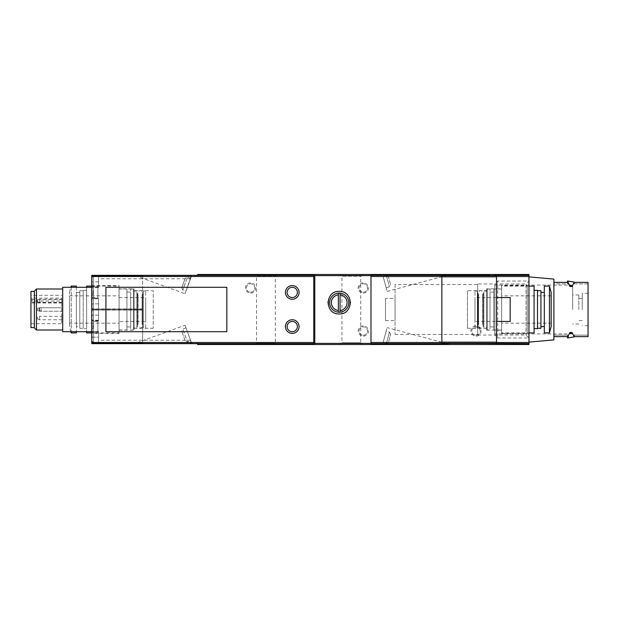 <?xml version="1.0" encoding="UTF-8"?>
<svg xmlns="http://www.w3.org/2000/svg" width="619" height="619" viewBox="0 0 619 619"><rect width="100%" height="100%" fill="white"/><g stroke="black" fill="none" stroke-linecap="round" stroke-linejoin="round"><path stroke-width="0.46" stroke-dasharray="3.1 2.32" d="M292.253 333.409C301.051 333.788 301.097 319.419 292.253 319.744C283.417 319.404 283.44 333.788 292.253 333.409M292.253 299.256C301.097 299.588 301.051 285.22 292.253 285.591C283.463 285.204 283.394 299.581 292.253 299.256M528.959 275.347L370.982 275.347L370.982 343.653L528.959 343.653M382.813 343.653L447.096 343.653L382.813 343.653L387.123 327.59L382.813 343.653M496.508 297.546L510.172 297.546L510.172 321.454L496.508 321.454M496.508 343.653L441.858 343.653M441.858 275.347L496.508 275.347M61.691 298.134L61.691 323.675L61.691 298.134L31.971 298.134L31.971 301.027L61.691 301.027M61.691 307.79L39.492 307.79L39.492 311.21L39.492 307.79L37.442 308.541L37.442 310.459L37.442 308.541L37.442 310.459L37.442 308.541L39.492 307.79L39.492 311.21L39.492 307.79L61.691 307.79L61.691 311.21L61.691 307.79L61.691 311.21L61.691 307.79L61.691 311.21L61.691 307.79L41.194 307.79L41.194 311.21L41.194 307.79L39.144 308.541L39.144 310.459L39.144 308.541M61.691 316.332L61.691 319.744L61.691 316.332L39.492 316.332L39.492 319.744L39.492 316.332L37.442 317.075L37.442 319.002L37.442 317.075M61.691 299.256L61.691 302.668L61.691 299.256L39.492 299.256L39.492 302.668L39.492 299.256L37.442 299.998L37.442 301.925L37.442 299.998M30.95 295.325L30.95 323.675L30.95 295.325L61.691 295.325M197.639 343.653L142.641 343.313L142.641 275.687L91.751 275.687L313.771 275.347L313.771 343.653L91.751 343.653L91.751 275.347L197.639 275.347M197.639 344.512L197.639 343.313L91.751 343.313L91.751 275.687L91.751 343.313L142.641 343.313L91.751 343.011L91.751 309.879L91.751 343.011L142.641 343.011L91.751 342.972L91.751 309.84L91.751 320.774L91.751 309.84L98.583 309.84L91.751 309.84L91.751 342.972L91.751 309.84L142.641 309.84L92.092 309.84L92.092 342.972L142.641 342.972L142.641 309.121L91.751 309.121L91.751 275.989L91.751 309.121L142.641 309.16L91.751 309.16L91.751 276.028L91.751 309.16L91.751 298.226L91.751 309.16L98.583 309.16L91.751 309.16L92.092 276.028L142.641 276.028L92.092 276.028L92.092 309.16L142.641 309.16L142.641 275.687L197.639 275.687L197.639 274.488L528.959 274.488L528.959 344.512L197.639 344.512M91.751 286.783L91.751 298.056L91.751 286.783L97.895 286.783L97.895 298.056L97.895 286.783M98.583 342.972L91.751 342.972L91.751 337.169L91.751 342.972L98.583 342.972L98.583 337.169L98.583 342.972M91.751 320.944L91.751 332.217L91.751 320.944L97.895 320.944L97.895 332.217L97.895 320.944M91.751 337.169L91.751 331.529L91.751 337.169L98.583 337.169L98.583 331.529L98.583 337.169L91.751 337.169M142.641 275.989L91.751 275.989L142.641 275.989M91.751 309.879L142.641 309.879L91.751 309.879M91.751 284.601L91.751 334.399L91.751 284.601L93.454 285.591L93.454 333.409L93.454 285.591L119.072 285.591L119.072 333.409L119.072 285.591M476.019 336.14A5.122 5.122 0 0 0 480.452 328.457A5.122 5.122 0 0 0 471.577 328.457A5.122 5.122 0 0 0 476.019 336.14M363.299 293.104A5.122 5.122 0 0 0 367.732 285.421A5.122 5.122 0 0 0 358.858 285.421A5.122 5.122 0 0 0 363.299 293.104M363.299 336.14A5.122 5.122 0 0 0 367.732 328.457A5.122 5.122 0 0 0 358.858 328.457A5.122 5.122 0 0 0 363.299 336.14M250.579 293.104A5.122 5.122 0 0 0 255.013 285.421A5.122 5.122 0 0 0 246.145 285.421A5.122 5.122 0 0 0 250.579 293.104M190.807 343.313L98.583 343.313L98.583 340.241L98.583 343.313L190.807 343.313L190.807 340.241L190.807 343.313M135.422 343.313L191.348 343.313L135.422 343.313L185.058 325.246L191.596 343.22L185.058 325.246M190.807 275.687L98.583 275.687L98.583 278.759L98.583 275.687L190.807 275.687L190.807 278.759L190.807 275.687M191.348 275.687L135.422 275.687L191.348 275.687L185.058 293.754L191.596 275.78M98.583 298.737L98.583 308.989L98.583 298.737L93.461 298.737L93.461 308.989L93.461 298.737L91.751 300.447L91.751 307.279L91.751 300.447M98.583 303.867L98.583 298.226L98.583 303.867L91.751 303.867L98.583 303.867M98.583 309.84L98.583 315.133L98.583 309.84M98.583 310.011L98.583 320.263L98.583 310.011L93.461 310.011L93.461 320.263L93.461 310.011L91.751 311.721L91.751 318.553L91.751 311.721M98.583 315.133L98.583 320.774L98.583 315.133L91.751 315.133L98.583 315.133M98.583 332.217L98.583 342.462L98.583 332.217L93.461 332.217L93.461 342.462L93.461 332.217L91.751 333.92L91.751 340.752L91.751 333.92M98.583 276.028L98.583 287.471L98.583 276.028M98.583 276.538L98.583 286.783L98.583 276.538L93.461 276.538L93.461 286.783L93.461 276.538L91.751 278.248L91.751 285.08L91.751 278.248M97.895 287.131L97.895 297.716L97.895 287.131L92.092 287.131L92.092 297.716L92.092 287.131M92.092 290.203L92.092 294.644L92.092 290.203L93.113 290.69L93.113 294.157L93.113 290.69M97.895 321.284L97.895 331.869L97.895 321.284L92.092 321.284L92.092 331.869L92.092 321.284M92.092 324.356L92.092 328.797L92.092 324.356L93.113 324.843L93.113 328.31L93.113 324.843M314.792 344.512L314.792 274.488M477.721 283.966L477.721 335.034L477.721 283.966L526.034 283.966L526.034 335.034L526.034 283.966L528.959 281.041L528.959 337.959L528.959 276.879L528.959 342.121L528.959 281.041L497.722 281.041L497.722 337.959L497.722 281.041L494.798 283.966L494.798 335.034L494.798 283.966M528.959 284.601L528.959 334.399L528.959 284.601L527.249 285.591L527.249 333.409L527.249 285.591L501.63 285.591L501.63 333.409L501.63 285.591M370.982 344.512L370.982 274.488M340.241 344.512L362.44 344.512L340.241 344.512L341.951 342.802L360.738 342.802L341.951 342.802L341.951 276.198L360.738 276.198L341.951 276.198L340.241 274.488L362.44 274.488L340.241 274.488M254.85 344.512L277.049 344.512L254.85 344.512L256.56 342.802L275.347 342.802L256.56 342.802L256.56 276.198L275.347 276.198L256.56 276.198L254.85 274.488L277.049 274.488L254.85 274.488M91.751 287.301L91.751 331.699L91.751 287.301L62.712 287.301L62.712 331.699L91.751 331.699M62.712 289.003L62.712 329.997L62.712 289.003M30.95 327.606L30.95 291.394M34.362 291.394L34.362 327.606L34.362 291.394M34.362 327.9L34.362 291.1M36.459 329.997L36.459 289.003M31.971 301.027L31.971 298.134M496.508 275.687L496.508 343.313M441.858 275.687L441.858 343.313M382.813 275.347L447.096 275.347L382.813 275.347L387.123 291.41L382.813 275.347M226.84 331.699L105.926 331.699L105.926 287.301L226.84 287.301L226.84 331.699M383.146 342.431L386.148 331.219L383.146 342.431L386.442 343.321L389.444 332.101L386.442 343.321L388.531 342.114L390.659 334.19L388.531 342.114M383.146 276.569L386.148 287.781L383.146 276.569L386.442 275.679L388.531 276.886L390.659 284.81L388.531 276.886M185.267 340.806L181.762 331.173L185.267 340.806L187.456 341.827L182.783 328.983L187.456 341.827L190.667 340.659L185.994 327.815L190.667 340.659M190.667 278.341L185.994 291.185L190.667 278.341L187.456 277.173L182.783 290.017L187.456 277.173L185.267 278.194L181.762 287.827L185.267 278.194M250.579 292.183A4.201 4.201 0 0 0 254.216 285.885A4.201 4.201 0 0 0 246.942 285.885A4.201 4.201 0 0 0 250.579 292.183A4.201 4.201 0 0 0 254.216 285.885A4.201 4.201 0 0 0 246.942 285.885A4.201 4.201 0 0 0 250.579 292.183M363.299 335.219A4.201 4.201 0 0 0 366.935 328.921A4.201 4.201 0 0 0 359.662 328.921A4.201 4.201 0 0 0 363.299 335.219A4.201 4.201 0 0 0 366.935 328.921A4.201 4.201 0 0 0 359.662 328.921A4.201 4.201 0 0 0 363.299 335.219M363.299 292.183A4.201 4.201 0 0 0 366.935 285.885A4.201 4.201 0 0 0 359.662 285.885A4.201 4.201 0 0 0 363.299 292.183A4.201 4.201 0 0 0 366.935 285.885A4.201 4.201 0 0 0 359.662 285.885A4.201 4.201 0 0 0 363.299 292.183M476.019 335.219A4.201 4.201 0 0 0 479.655 328.921A4.201 4.201 0 0 0 472.374 328.921A4.201 4.201 0 0 0 476.019 335.219A4.201 4.201 0 0 0 479.655 328.921A4.201 4.201 0 0 0 472.374 328.921A4.201 4.201 0 0 0 476.019 335.219M331.281 310.676A11.274 11.274 0 0 0 347.104 310.723M347.197 310.63A11.274 11.274 0 0 0 350.486 302.645M350.478 302.227A11.274 11.274 0 0 0 347.476 295M347.189 294.698A11.274 11.274 0 0 0 339.22 291.394M339.15 291.394A11.274 11.274 0 0 0 331.258 294.69M331.01 294.938A11.274 11.274 0 0 0 327.954 302.173M327.946 302.629A11.274 11.274 0 0 0 331.227 310.622M339.22 312.231A9.564 9.564 0 0 0 347.499 297.886A9.564 9.564 0 0 0 330.933 297.886A9.564 9.564 0 0 0 339.22 312.231M338.361 310.475L338.361 294.861M340.071 310.475L340.071 294.861M119.072 288.833L119.072 330.167L119.072 288.833L134.106 288.833L134.106 330.167L134.106 288.833M134.106 290.713L134.106 328.287L134.106 290.713L153.233 290.713L153.233 328.287L153.233 290.713M467.477 290.713L467.477 328.287L467.477 290.713L486.604 290.713L486.604 328.287L486.604 290.713M486.604 288.833L486.604 330.167L486.604 288.833L501.63 288.833L501.63 330.167L501.63 288.833M385.498 298.397L385.498 320.603L385.498 298.397L395.061 298.397L395.061 320.603L395.061 298.397M395.061 284.562L395.061 334.438L395.061 284.562L477.721 284.562L477.721 334.438L477.721 284.562M136.838 324.186L136.838 294.814L136.838 324.186L138.029 324.186C134.996 329.262 145.171 329.262 142.13 324.186L142.13 294.814L142.13 324.186L143.329 324.186L143.329 294.814L143.329 324.186M69.545 323.164L69.545 295.836L69.545 323.164L119.072 323.164L119.072 295.836L119.072 323.164M69.545 326.577L69.545 292.423L69.545 326.577L70.721 331.699M119.072 321.454L119.072 297.546L119.072 321.454L145.72 321.454L145.72 297.546L145.72 321.454M145.72 327.946L145.72 291.054L145.72 327.946L143.329 327.946L143.329 291.054L143.329 327.946M138.029 324.186L138.029 294.814L138.029 324.186M136.838 327.946L136.838 291.054L136.838 327.946L133.418 327.946L133.418 291.054L133.418 327.946M133.418 329.997L133.418 289.003L133.418 329.997L130.686 329.997L130.686 289.003L130.686 329.997M130.686 326.917L130.686 292.083L130.686 326.917L126.934 326.917L126.934 292.083L126.934 326.917M126.934 329.997L126.934 289.003L126.934 329.997L119.072 329.997L119.072 289.003L119.072 329.997M119.072 332.898L119.072 286.102L119.072 332.898L91.751 332.898M86.629 332.898L86.629 286.102M86.629 287.301L86.629 331.699M86.629 328.627L86.629 290.373L86.629 328.627L83.209 328.627L83.209 290.373L83.209 328.627M83.209 328.287L83.209 290.713L83.209 328.287L79.797 328.287L79.797 290.713L79.797 328.287M79.797 326.577L79.797 292.423L79.797 326.577L76.377 326.577L76.377 292.423L76.377 326.577M76.377 332.898L76.377 286.102M76.377 287.301L76.377 331.699M71.255 332.898L71.255 286.102M71.255 287.301L71.255 331.699M483.872 324.186L483.872 294.814L483.872 324.186L482.673 324.186C485.714 329.262 475.539 329.262 478.58 324.186L478.58 294.814L478.58 324.186L477.381 324.186L477.381 294.814L477.381 324.186M551.158 323.164L551.158 295.836L551.158 323.164L501.63 323.164L501.63 295.836L501.63 323.164M551.158 292.423L551.158 326.577M501.63 321.454L501.63 297.546L501.63 321.454L474.99 321.454L474.99 297.546L474.99 321.454M474.99 327.946L474.99 291.054L474.99 327.946L477.381 327.946L477.381 291.054L477.381 327.946M482.673 324.186L482.673 294.814L482.673 324.186M483.872 327.946L483.872 291.054L483.872 327.946L487.285 327.946L487.285 291.054L487.285 327.946M487.285 329.997L487.285 289.003L487.285 329.997L490.016 329.997L490.016 289.003L490.016 329.997M490.016 326.917L490.016 292.083L490.016 326.917L493.776 326.917L493.776 292.083L493.776 326.917M493.776 329.997L493.776 289.003L493.776 329.997L501.63 329.997L501.63 289.003L501.63 329.997M501.63 332.898L501.63 286.102L501.63 332.898L528.959 332.898M534.081 286.102L534.081 332.898M534.081 328.627L534.081 290.373L534.081 328.627M537.501 290.373L537.501 328.627M537.501 328.287L537.501 290.713L537.501 328.287M540.913 290.713L540.913 328.287M540.913 326.577L540.913 292.423L540.913 326.577M544.325 326.577L544.325 292.423L544.325 326.577M544.325 286.102L544.325 332.898M549.455 286.102L549.455 332.898M553.897 336.612L553.897 335.119L567.685 335.119L567.685 336.612L553.897 336.612L553.897 282.388L553.897 336.612L553.897 335.119L567.685 335.119L567.685 336.612L569.998 332.457L571.941 332.457L571.941 332.968L569.998 333.37L568.219 336.821M574.262 336.612L574.262 335.119L588.05 335.119L588.05 336.612L574.262 336.612L574.262 335.119L588.05 335.119L588.05 336.612L588.05 282.388L588.05 283.881L574.262 283.881L574.262 282.388L574.262 283.881L588.05 283.881L588.05 282.388L574.262 282.388L571.941 286.543L569.998 286.543L567.685 282.388L553.897 282.388L553.897 283.881L567.685 283.881L567.685 282.388L567.685 283.881L553.897 283.881L553.897 282.388M588.05 309.5L588.05 293.274L588.05 309.5M553.897 279.099L553.897 339.901M494.798 309.5L494.798 285.08L494.798 309.5M568.219 282.179L569.998 285.63L571.941 286.032L573.728 283.177M573.728 335.823L571.941 332.968M582.247 309.5L582.247 293.274L582.247 309.5M578.827 309.5L578.827 294.984L578.827 309.5M572.676 309.5L572.676 285.08L572.676 309.5M142.641 342.74L91.751 342.74M142.641 310.073L91.751 310.073M142.641 308.927L91.751 308.927M142.641 276.26L91.751 276.26M98.583 281.831L91.751 281.831L98.583 281.831M31.971 302.374L61.691 302.374M31.971 299.48L61.691 299.48M386.442 275.679L389.444 286.899L386.442 275.679M569.998 285.63L569.998 286.543M571.941 286.032L571.941 286.543M569.998 332.457L569.998 333.37M30.95 323.675L61.691 323.675M98.583 298.226L91.751 298.226M98.583 320.774L91.751 320.774M98.583 331.529L91.751 331.529M98.583 287.471L91.751 287.471M98.583 286.783L93.461 286.783L91.751 285.08M98.583 308.989L93.461 308.989C92.935 309.276 92.37 308.703 91.751 307.279M98.583 320.263L93.461 320.263C92.935 320.549 92.37 319.977 91.751 318.553M98.583 342.462L93.461 342.462L91.751 340.752M91.751 298.056L97.895 298.056M92.092 297.716L97.895 297.716M93.113 294.157L92.092 294.644M91.751 332.217L97.895 332.217M92.092 331.869L97.895 331.869M93.113 328.31L92.092 328.797M39.144 310.459L41.194 311.21L61.691 311.21L39.492 311.21L61.691 311.21M37.442 310.459L39.492 311.21L37.442 310.459M37.442 319.002L39.492 319.744L61.691 319.744M37.442 301.925L39.492 302.668L61.691 302.668M31.971 302.977L61.691 302.977M277.049 274.488L275.347 276.198L275.347 342.802L277.049 344.512M362.44 274.488L360.738 276.198L360.738 342.802L362.44 344.512M447.096 343.653L387.123 327.59M390.659 334.19L389.444 332.101L386.148 331.219M387.123 291.41L447.096 275.347M386.148 287.781L389.444 286.899L390.659 284.81M185.994 327.815L182.783 328.983L181.762 331.173M135.422 275.687L185.058 293.754M181.762 287.827L182.783 290.017L185.994 291.185M190.807 278.759L98.583 278.759M190.807 340.241L98.583 340.241M119.072 333.409L93.454 333.409L91.751 334.399M119.072 330.167L134.106 330.167M134.106 328.287L153.233 328.287M467.477 328.287L486.604 328.287M486.604 330.167L501.63 330.167M501.63 333.409L527.249 333.409L528.959 334.399M385.498 320.603L395.061 320.603M395.061 334.438L477.721 334.438M477.721 335.034L526.034 335.034L528.959 337.959L497.722 337.959L494.798 335.034M136.838 294.814L138.029 294.814L137.519 293.274C139.159 288.508 142.865 291.317 142.641 293.274L142.641 325.726L142.641 293.274L142.13 294.814L143.329 294.814M69.545 295.836L119.072 295.836M119.072 297.546L145.72 297.546M143.329 291.054L145.72 291.054M133.418 291.054L136.838 291.054M130.686 289.003L133.418 289.003M126.934 292.083L130.686 292.083M119.072 289.003L126.934 289.003M91.751 286.102L119.072 286.102M83.209 290.373L86.629 290.373M79.797 290.713L83.209 290.713M76.377 292.423L79.797 292.423M69.545 292.423L70.721 287.301M137.519 293.274L137.519 325.726L137.519 293.274M483.872 294.814L482.673 294.814L483.191 293.274C483.408 291.433 479.88 288.415 478.061 293.274L478.58 294.814L477.381 294.814M551.158 295.836L501.63 295.836M501.63 297.546L474.99 297.546M477.381 291.054L474.99 291.054M487.285 291.054L483.872 291.054M490.016 289.003L487.285 289.003M493.776 292.083L490.016 292.083M501.63 289.003L493.776 289.003M528.959 286.102L501.63 286.102M483.191 325.726L483.191 293.274L483.191 325.726M478.061 293.274L478.061 325.726L478.061 293.274M567.553 282.388L567.553 283.881M574.386 282.388L574.386 283.881M574.386 335.119L574.386 336.612M567.553 335.119L567.553 336.612M588.05 293.274L582.247 293.274M588.05 325.726L582.247 325.726M582.247 298.397L578.827 298.397M582.247 320.603L578.827 320.603M578.827 294.984L572.676 294.984M578.827 324.016L572.676 324.016M572.676 285.08L494.798 285.08M572.676 333.92L494.798 333.92"/><path stroke-width="0.93" d="M338.361 310.475L338.361 293.143A9.564 9.564 0 0 0 338.361 312.193L338.361 310.475L338.361 312.193A9.564 9.564 0 0 0 348.783 302.668A9.564 9.564 0 0 0 340.071 293.143L340.071 294.861L340.071 293.143A9.564 9.564 0 0 0 338.361 293.143L338.361 294.861A7.854 7.854 0 0 0 338.361 310.475M340.071 310.475L340.071 294.861A7.854 7.854 0 0 1 340.071 310.475L340.071 312.193L340.071 310.475M370.982 274.488L370.982 344.512L528.959 344.512L528.959 274.488L314.792 274.488L314.792 344.512L197.639 344.512L197.639 343.653M339.22 313.941C353.774 314.576 353.728 290.721 339.22 291.394C324.72 290.698 324.635 314.568 339.22 313.941L339.22 313.941M226.84 287.301L105.926 287.301L105.926 331.699L226.84 331.699L226.84 287.301M313.771 342.5L313.771 275.347L91.751 275.347L91.751 343.653L313.771 343.653L313.771 342.5L91.751 342.5M528.959 343.653L448.69 343.313M441.858 343.653L441.858 275.347L370.982 275.347L370.982 343.653L448.69 343.653M489.675 275.687L496.508 275.347L496.508 343.653M489.675 275.347L441.858 275.347M197.639 275.347L197.639 274.488L314.792 274.488M370.982 344.512L314.792 344.512M91.751 331.699L62.712 331.699L62.712 287.301L91.751 287.301M34.362 291.394L30.95 291.394L30.95 327.606L34.362 327.606M36.459 329.997L36.459 289.003L34.362 291.1L34.362 327.9L36.459 329.997L62.712 329.997M36.459 289.003L62.712 289.003M528.959 275.347L496.508 275.347M496.508 343.313L441.858 343.313M496.508 275.687L441.858 275.687M496.508 297.546L510.172 297.546L510.172 321.454L496.508 321.454M292.253 333.409A6.832 6.832 0 0 0 298.165 323.164A6.832 6.832 0 0 0 286.334 323.164A6.832 6.832 0 0 0 292.253 333.409A6.832 6.832 0 0 0 298.165 323.164A6.832 6.832 0 0 0 286.334 323.164A6.832 6.832 0 0 0 292.253 333.409M292.253 299.256A6.832 6.832 0 0 0 298.165 289.003A6.832 6.832 0 0 0 286.334 289.003A6.832 6.832 0 0 0 292.253 299.256A6.832 6.832 0 0 0 298.165 289.003A6.832 6.832 0 0 0 286.334 289.003A6.832 6.832 0 0 0 292.253 299.256M350.486 302.645A11.274 11.274 0 0 0 350.478 302.227M327.954 302.173A11.274 11.274 0 0 0 327.946 302.629M91.751 286.102L86.629 286.102L86.629 287.301M86.629 331.699L86.629 332.898L91.751 332.898M70.721 287.301L71.255 286.102L76.377 286.102L76.377 287.301M76.377 331.699L76.377 332.898L71.255 332.898L71.255 331.699M71.255 286.102L71.255 287.301M70.721 331.699L71.255 332.898M549.455 332.898L551.158 326.577L551.158 292.423L549.455 286.102L544.325 286.102L544.325 332.898L549.455 332.898L549.455 286.102M528.959 332.898L534.081 332.898L534.081 286.102L528.959 286.102M534.081 328.627L537.501 328.627L537.501 290.373L534.081 290.373M537.501 328.287L540.913 328.287L540.913 290.713L537.501 290.713M544.325 326.577L540.913 326.577M553.897 282.388L567.685 282.388L569.998 286.543L571.941 286.543L574.262 282.388L588.05 282.388L588.05 336.612L574.262 336.612L571.941 332.457L569.998 332.457L567.685 336.612L553.897 336.612M572.676 333.834L574.262 336.612M528.959 342.121L553.897 339.901L553.897 279.099L528.959 276.879M571.941 286.543L571.941 286.032C575.159 280.925 575.159 280.925 571.941 286.032L569.998 285.63C566.803 279.486 566.803 279.486 569.998 285.63L569.998 286.543M573.728 283.177L574.386 282.171L567.553 280.98L568.219 282.179M569.998 332.457L569.998 333.37C566.803 339.514 566.803 339.514 569.998 333.37L571.941 332.968C575.159 338.075 575.159 338.075 571.941 332.968L571.941 332.457M574.386 336.612L573.728 335.823M568.219 336.821L567.553 338.02L567.553 336.612M370.982 275.633L314.792 275.633M370.982 343.367L314.792 343.367M313.771 276.5L91.751 276.5M528.959 342.5L496.508 342.5M528.959 276.5L496.508 276.5M441.858 276.5L370.982 276.5M441.858 342.5L370.982 342.5M496.508 342.16L441.858 342.16M496.508 276.84L441.858 276.84M292.253 331.699A5.122 5.122 0 0 0 296.687 324.016A5.122 5.122 0 0 0 287.812 324.016A5.122 5.122 0 0 0 292.253 331.699M292.253 297.546A5.122 5.122 0 0 0 296.687 289.862A5.122 5.122 0 0 0 287.812 289.862A5.122 5.122 0 0 0 292.253 297.546M544.325 292.423L540.913 292.423M567.553 280.98L567.553 282.388M574.386 336.829L567.553 338.02"/></g></svg>
